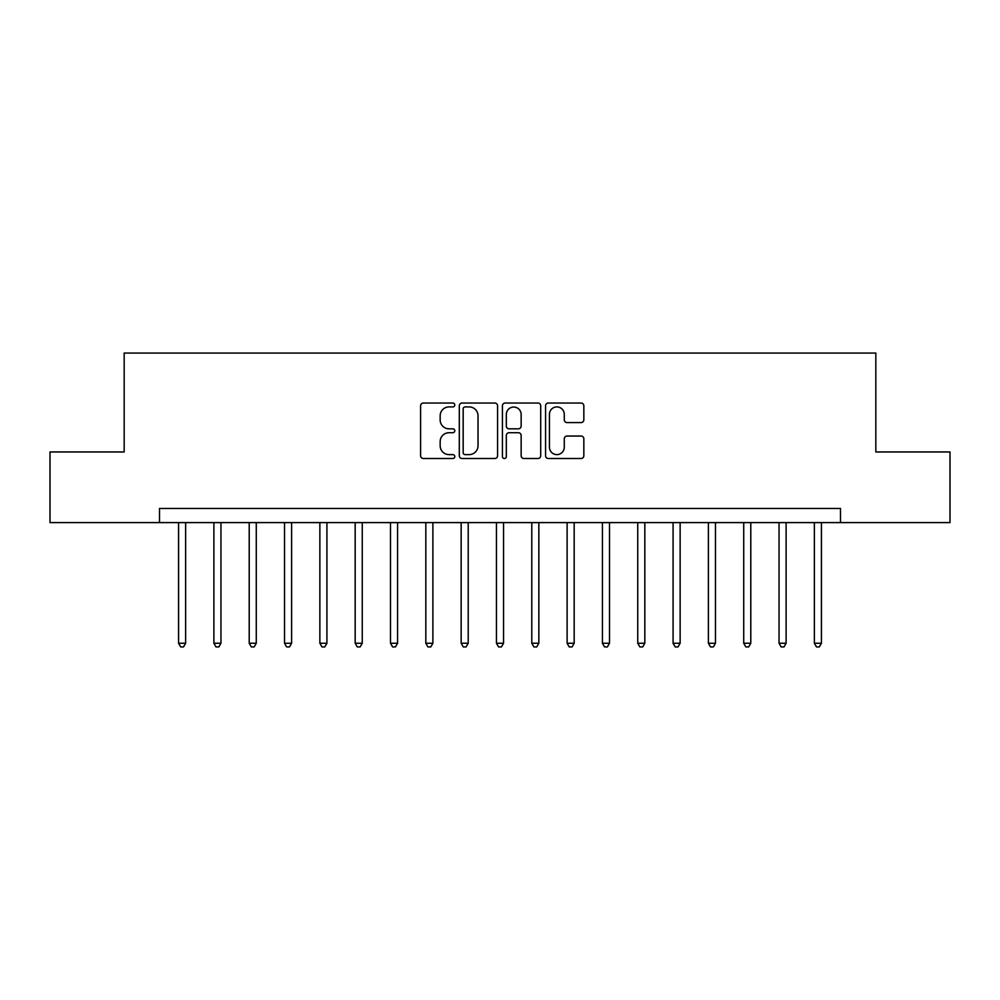 <?xml version="1.0" encoding="UTF-8"?>
<svg xmlns="http://www.w3.org/2000/svg" width="1000" height="1000" viewBox="0 0 1000 1000"><rect width="100%" height="100%" fill="white"/><g stroke="black" fill="none" stroke-linecap="round" stroke-linejoin="round"><path stroke-width="1.5" d="M454.787 404.975A1.938 1.938 0 0 0 452.85 403.038L423.375 403.038A2.775 2.775 0 0 0 420.6 405.812L420.6 455.737A2.775 2.775 0 0 0 423.375 458.5L452.85 458.5A1.938 1.938 0 0 0 454.787 456.562A1.938 1.938 0 0 0 452.85 454.625L449.038 454.625A8.875 8.875 0 0 1 440.163 445.75L440.163 441.587A8.875 8.875 0 0 1 449.038 432.713L452.85 432.713A1.938 1.938 0 0 0 454.787 430.775A1.938 1.938 0 0 0 452.85 428.825L449.038 428.825A8.875 8.875 0 0 1 440.163 419.95L440.163 415.788A8.875 8.875 0 0 1 449.038 406.912L452.85 406.912A1.938 1.938 0 0 0 454.787 404.975M581.062 422.587A2.775 2.775 0 0 0 583.837 419.812L583.837 405.812A2.775 2.775 0 0 0 581.062 403.038L548.325 403.038A2.775 2.775 0 0 0 545.562 405.812L545.562 455.737A2.775 2.775 0 0 0 548.325 458.5L581.062 458.5A2.775 2.775 0 0 0 583.837 455.737L583.837 438.812A2.775 2.775 0 0 0 581.062 436.037L567.05 436.037A2.775 2.775 0 0 0 564.275 438.812L564.275 447.2A7.425 7.425 0 0 1 556.862 454.625A7.425 7.425 0 0 1 549.438 447.2L549.438 414.338A7.425 7.425 0 0 1 556.862 406.912A7.425 7.425 0 0 1 564.275 414.338L564.275 419.812A2.775 2.775 0 0 0 567.05 422.587L581.062 422.587M159.5 522.6L50 522.6L50 451.962L124.175 451.962L124.175 353.062L875.825 353.062L875.825 451.962L950 451.962L950 522.6L840.5 522.6L840.5 508.475L159.5 508.475L159.5 522.6L840.5 522.6M497.575 405.812A2.775 2.775 0 0 0 494.8 403.038L462.075 403.038A2.775 2.775 0 0 0 459.3 405.812L459.3 455.737A2.775 2.775 0 0 0 462.075 458.5L494.8 458.5A2.775 2.775 0 0 0 497.575 455.737L497.575 405.812M505.2 403.038L537.925 403.038A2.775 2.775 0 0 1 540.7 405.812L540.7 455.737A2.775 2.775 0 0 1 537.925 458.5L523.925 458.5A2.775 2.775 0 0 1 521.15 455.737L521.15 435.487A2.775 2.775 0 0 0 518.375 432.713L509.087 432.713A2.775 2.775 0 0 0 506.312 435.487L506.312 456.562A1.938 1.938 0 0 1 504.363 458.5A1.938 1.938 0 0 1 502.425 456.562L502.425 405.812A2.775 2.775 0 0 1 505.2 403.038M465.125 406.912A1.938 1.938 0 0 0 463.175 408.862L463.175 452.675A1.938 1.938 0 0 0 465.125 454.625L469.137 454.625A8.875 8.875 0 0 0 478.025 445.75L478.025 415.788A8.875 8.875 0 0 0 469.137 406.912L465.125 406.912M521.15 414.475A7.425 7.425 0 0 0 513.725 407.05A7.425 7.425 0 0 0 506.312 414.475L506.312 426.05A2.775 2.775 0 0 0 509.087 428.825L518.375 428.825A2.775 2.775 0 0 0 521.15 426.05L521.15 414.475M178.575 522.6L178.575 643.263L185.637 643.263L185.637 522.6M185.637 643.263L183.512 646.938L180.688 646.938L178.575 643.263M213.888 522.6L213.888 643.263L220.963 643.263L220.963 522.6M220.963 643.263L218.837 646.938L216.012 646.938L213.888 643.263M249.213 522.6L249.213 643.263L256.275 643.263L256.275 522.6M256.275 643.263L254.163 646.938L251.337 646.938L249.213 643.263M284.538 522.6L284.538 643.263L291.6 643.263L291.6 522.6M291.6 643.263L289.488 646.938L286.65 646.938L284.538 643.263M319.862 522.6L319.862 643.263L326.925 643.263L326.925 522.6M326.925 643.263L324.8 646.938L321.975 646.938L319.862 643.263M355.175 522.6L355.175 643.263L362.25 643.263L362.25 522.6M362.25 643.263L360.125 646.938L357.3 646.938L355.175 643.263M390.5 522.6L390.5 643.263L397.562 643.263L397.562 522.6M397.562 643.263L395.45 646.938L392.625 646.938L390.5 643.263M425.825 522.6L425.825 643.263L432.887 643.263L432.887 522.6M432.887 643.263L430.775 646.938L427.938 646.938L425.825 643.263M461.15 522.6L461.15 643.263L468.212 643.263L468.212 522.6M468.212 643.263L466.087 646.938L463.263 646.938L461.15 643.263M496.463 522.6L496.463 643.263L503.537 643.263L503.537 522.6M503.537 643.263L501.413 646.938L498.587 646.938L496.463 643.263M531.788 522.6L531.788 643.263L538.85 643.263L538.85 522.6M538.85 643.263L536.737 646.938L533.913 646.938L531.788 643.263M567.112 522.6L567.112 643.263L574.175 643.263L574.175 522.6M574.175 643.263L572.062 646.938L569.225 646.938L567.112 643.263M602.438 522.6L602.438 643.263L609.5 643.263L609.5 522.6M609.5 643.263L607.375 646.938L604.55 646.938L602.438 643.263M637.75 522.6L637.75 643.263L644.825 643.263L644.825 522.6M644.825 643.263L642.7 646.938L639.875 646.938L637.75 643.263M673.075 522.6L673.075 643.263L680.138 643.263L680.138 522.6M680.138 643.263L678.025 646.938L675.2 646.938L673.075 643.263M708.4 522.6L708.4 643.263L715.462 643.263L715.462 522.6M715.462 643.263L713.35 646.938L710.512 646.938L708.4 643.263M743.725 522.6L743.725 643.263L750.788 643.263L750.788 522.6M750.788 643.263L748.662 646.938L745.837 646.938L743.725 643.263M779.038 522.6L779.038 643.263L786.112 643.263L786.112 522.6M786.112 643.263L783.988 646.938L781.162 646.938L779.038 643.263M814.362 522.6L814.362 643.263L821.425 643.263L821.425 522.6M821.425 643.263L819.312 646.938L816.488 646.938L814.362 643.263"/></g></svg>
